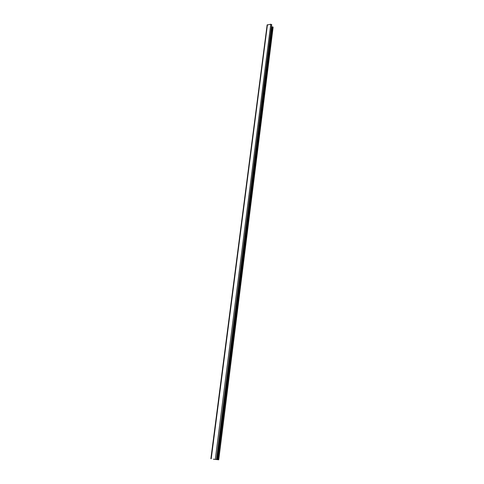 <?xml version="1.0" encoding="UTF-8"?>
<svg xmlns="http://www.w3.org/2000/svg" width="484" height="484" viewBox="0 0 484 484"><rect width="100%" height="100%" fill="white"/><g stroke="black" fill="none" stroke-linecap="round" stroke-linejoin="round"><path stroke-width="0.73" d="M213.365 459.207L218.726 459.794L213.365 459.207M271.663 24.859L270.774 24.212L267.156 25.053M273.043 27.443L273.036 27.019L272.026 26.929L217.328 459.612L272.026 26.929M271.96 27.479L271.367 27.564M216.542 459.383L271.693 24.617M216.469 459.364L271.645 24.533M215.326 459.213L270.774 24.212M211.218 458.765L267.434 24.702M218.653 459.776L273.085 27.104M218.58 459.764L273.036 27.019M217.806 459.661L272.444 26.801M217.443 459.619L272.147 26.844M271.724 24.738L216.596 459.395M267.132 24.932L210.873 458.735M273.121 27.273L218.726 459.794"/></g></svg>

